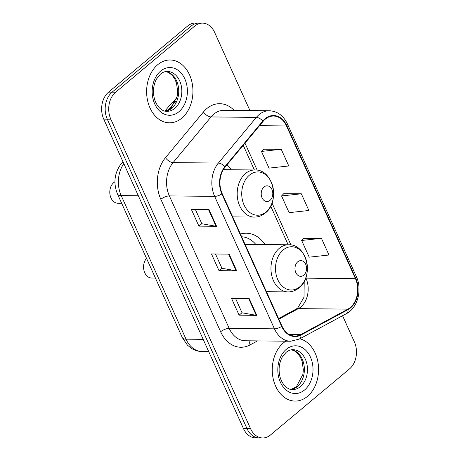 <?xml version="1.0" encoding="UTF-8"?>
<svg xmlns="http://www.w3.org/2000/svg" width="461" height="461" viewBox="0 0 461 461"><rect width="100%" height="100%" fill="white"/><g stroke="black" fill="none" stroke-linecap="round" stroke-linejoin="round"><path stroke-width="0.69" d="M264.966 244.537A34.69 25.574 90.6 0 0 246.312 233.214A34.69 25.574 90.6 0 0 240.435 234.073M231.192 169.74A34.69 25.574 90.6 0 0 227.054 164.761M249.925 110.554L214.653 32.426A19.633 14.475 90.6 0 0 202.5 23.125L195.424 23.05A19.633 14.475 90.6 0 0 187.679 25.989L108.577 92.119A19.633 14.475 90.6 0 0 103.754 119.151L243.466 428.574A19.633 14.475 90.6 0 0 255.619 437.875L259.157 437.915A19.633 14.475 90.6 0 1 247.004 428.609A19.633 14.475 90.6 0 0 259.157 437.915L262.695 437.95A19.633 14.475 90.6 0 0 270.44 435.011L349.542 368.881A19.633 14.475 90.6 0 0 354.365 341.849L342.563 315.716M202.5 23.125A19.633 14.475 90.6 0 0 194.755 26.064L115.653 92.194L112.115 92.16A19.633 14.475 90.6 0 0 107.292 119.186L247.004 428.609L107.292 119.186A19.633 14.475 90.6 0 1 112.115 92.16L191.217 26.023L112.115 92.16L108.577 92.119M198.962 23.085A19.633 14.475 90.6 0 0 191.217 26.023A19.633 14.475 90.6 0 1 198.962 23.085M157.714 64.696A31.417 23.165 90.6 0 0 147.434 99.881A31.417 23.165 90.6 0 0 169.446 122.822A31.417 23.165 90.6 0 0 181.836 118.12A31.417 23.165 90.6 0 0 192.122 82.928A31.417 23.165 90.6 0 0 170.109 59.993A31.417 23.165 90.6 0 0 157.714 64.696A31.417 23.165 90.6 0 0 147.434 99.881A31.417 23.165 90.6 0 0 169.446 122.822A31.417 23.165 90.6 0 0 181.836 118.12A31.417 23.165 90.6 0 0 192.122 82.928A31.417 23.165 90.6 0 0 170.109 59.993A31.417 23.165 90.6 0 0 157.714 64.696M283.354 342.955A31.417 23.165 90.6 0 0 273.073 378.147A31.417 23.165 90.6 0 0 295.086 401.082A31.417 23.165 90.6 0 0 307.475 396.379A31.417 23.165 90.6 0 0 318.211 363.902A31.417 23.165 90.6 0 0 299.829 338.789A31.417 23.165 90.6 0 1 318.211 363.902A31.417 23.165 90.6 0 1 307.475 396.379A31.417 23.165 90.6 0 1 295.086 401.082A31.417 23.165 90.6 0 1 273.073 378.147A31.417 23.165 90.6 0 1 283.354 342.955A31.417 23.165 90.6 0 1 285.774 341.192A31.417 23.165 90.6 0 0 283.354 342.955M265.282 119.169A20.947 15.444 -89.4 0 1 273.546 116.034A20.947 15.444 -89.4 0 1 286.506 125.957L355.454 278.669A20.947 15.444 -89.4 0 1 347.905 309.141L300.814 334.559A20.947 15.444 -89.4 0 1 294.959 336.052A20.947 15.444 -89.4 0 1 281.999 326.129L222.196 193.672A20.947 15.444 -89.4 0 1 225.17 167.026L263.116 121.352A20.947 15.444 -89.4 0 1 265.282 119.169M265.081 118.725A21.465 15.83 90.6 0 0 262.856 120.966L224.916 166.64A21.465 15.83 90.6 0 0 221.862 193.948L281.671 326.405A21.465 15.83 90.6 0 0 300.952 335.043L348.043 309.625A21.465 15.83 90.6 0 0 355.788 278.392L286.834 125.68A21.465 15.83 90.6 0 0 265.081 118.725M321.438 238.32L301.667 240.469L309.21 257.169L328.981 255.014L321.438 238.32L303.811 238.256M281.239 149.278L261.462 151.427L269.005 168.121L288.776 165.972L281.239 149.278L263.606 149.214M301.338 193.799L281.567 195.948L289.105 212.648L308.876 210.493L301.338 193.799L283.711 193.735M115.653 92.194A19.633 14.475 90.6 0 0 110.83 119.226L250.542 428.649A19.633 14.475 90.6 0 0 262.695 437.95M216.595 226.316L198.91 226.132L191.367 209.432L209.058 209.622L216.595 226.316A5.238 1.884 -24.3 0 1 216.03 226.27L208.51 209.617M256.8 315.359L239.115 315.174L231.572 298.474L249.263 298.665L256.8 315.359A5.238 1.884 -24.3 0 1 256.235 315.312L248.715 298.659M236.695 270.838L219.01 270.653L211.472 253.953L229.157 254.144L236.695 270.838A5.238 1.884 -24.3 0 1 236.13 270.791L228.616 254.138M219.01 270.653L221.914 268.221M215.494 253.999L221.943 268.279L236.13 270.791M239.115 315.174L242.019 312.742M235.594 298.521L242.042 312.8L256.235 315.312M198.91 226.132L201.814 223.7M195.389 209.478L201.837 223.758L216.03 226.27M281.567 195.948L283.826 193.614M261.462 151.427L263.727 149.087M301.667 240.469L303.932 238.135M114.933 181.813A11.127 8.206 90.6 0 0 113.723 182.648A11.127 8.206 90.6 0 0 110.081 195.112A11.127 8.206 90.6 0 0 117.878 203.232L121.658 203.272M270.013 200.356A7.854 5.791 90.6 0 0 271.944 189.546A7.854 5.791 90.6 0 0 263.986 187.005A7.854 5.791 90.6 0 0 262.055 197.815A7.854 5.791 90.6 0 0 270.013 200.356M303.787 275.154A7.854 5.791 90.6 0 0 305.718 264.343A7.854 5.791 90.6 0 0 297.754 261.796A7.854 5.791 90.6 0 0 295.829 272.612A7.854 5.791 90.6 0 0 303.787 275.154M266.446 291.68L288.079 291.905A23.563 17.374 90.6 0 1 271.569 274.704A23.563 17.374 90.6 0 1 279.285 248.312A23.563 17.374 90.6 0 1 288.58 244.785L246.191 244.336A23.563 17.374 90.6 0 0 245.085 244.376M255.838 244.439A31.089 22.923 90.6 0 0 241.656 236.775M146.54 258.373A11.127 8.206 90.6 0 0 144.028 270.665A11.127 8.206 90.6 0 0 151.652 278.029L155.432 278.069M103.754 119.151L110.83 119.226M187.679 25.989L194.755 26.064M243.466 428.574L250.542 428.649M123.848 163.649A26.179 19.304 90.6 0 0 121.197 195.573L138.346 195.752M175.941 100.93A26.179 19.304 90.6 0 0 174.921 102.071L175.457 102.077M164.911 111.084L171.233 103.471A13.092 6.552 39.7 0 1 174.921 102.071L168.058 110.329M182.343 337.671A13.092 4.714 -24.3 0 0 186.031 339.175A26.179 19.304 90.6 0 0 202.235 351.576C198.161 351.501 194.404 350.325 190.963 348.055L187.431 345.145L182.343 337.671L117.503 194.069A13.092 4.714 -24.3 0 0 121.197 195.573L186.031 339.175L203.186 339.354M117.503 194.069C113.135 183.103 114.374 172.967 121.226 163.661A13.092 6.552 39.7 0 1 123.3 162.433M347.905 309.141L298.382 308.616A20.947 15.444 90.6 0 0 300.791 306.974A20.947 15.444 90.6 0 0 305.937 278.144L305.799 277.833M278.853 319.162L298.382 308.616A11.779 7.37 -118.4 0 0 295.95 309.193L297.76 307.954L304.024 297.184L304.202 281.435M286.506 125.957L259.526 125.674M257.52 340.892L250.035 344.932A32.725 24.128 -89.4 0 1 220.64 331.759L160.837 199.308A6.546 2.357 -24.3 0 1 169.377 195.908L214.653 196.386A26.179 19.304 -89.4 0 1 218.37 163.079L256.316 117.405A26.179 19.304 -89.4 0 1 259.024 114.674A26.179 19.304 -89.4 0 1 269.357 110.755L224.081 110.277A26.179 19.304 90.6 0 0 213.748 114.195A26.179 19.304 90.6 0 0 211.04 116.927L173.094 162.6A26.179 19.304 90.6 0 0 169.377 195.908L229.18 328.365A26.179 19.304 90.6 0 0 245.385 340.765L290.661 341.244A26.179 19.304 -89.4 0 1 274.456 328.843L214.653 196.386A6.546 2.357 -24.3 0 0 221.862 193.948M262.856 120.966A6.546 3.273 39.7 0 0 256.316 117.405L211.04 116.927A6.546 3.273 -140.3 0 1 203.428 112A32.725 24.128 -89.4 0 1 234.13 110.386M281.671 326.405A6.546 2.357 155.7 0 1 274.456 328.843L229.18 328.365A6.546 2.357 -24.3 0 0 220.64 331.759M300.952 335.043A6.546 4.091 61.6 0 1 299.327 339.06L346.413 313.641C357.753 307.954 362.484 289.427 356.353 276.617L287.405 123.905A6.546 2.357 155.7 0 1 286.834 125.68M160.837 199.308A32.725 24.128 -89.4 0 1 165.487 157.668A6.546 3.273 -140.3 0 0 173.094 162.6L218.37 163.079A6.546 3.273 39.7 0 1 224.916 166.64M348.043 309.625A6.546 4.091 61.6 0 1 346.413 313.641M355.788 278.392A6.546 2.357 -24.3 0 0 356.353 276.617M165.487 157.668L203.428 112M250.018 340.812A6.546 4.091 -118.4 0 0 250.035 344.932M300.814 334.559L289.145 334.438M355.454 278.669L305.937 278.144A11.779 4.241 -24.3 0 1 305.683 278.139M290.966 244.993L272.025 203.036M257.198 170.195L244.993 143.169M165.436 111.193A19.95 14.706 90.6 0 0 171.688 108.312A19.95 14.706 90.6 0 0 178.407 87.031A19.95 14.706 90.6 0 0 165.856 71.536M166.911 111.326A19.95 14.706 90.6 0 0 174.782 108.341A19.95 14.706 90.6 0 0 181.311 85.994A19.95 14.706 90.6 0 0 167.337 71.432C165.073 71.363 162.785 72.244 160.474 74.088L156.556 78.935C153.236 85.268 152.597 92.142 154.631 99.564C158.054 109.66 164.646 111.683 166.911 111.326M178.943 111.712A23.874 17.604 90.6 0 0 184.809 78.843A23.874 17.604 90.6 0 0 160.612 71.103A23.874 17.604 90.6 0 0 154.746 103.973A23.874 17.604 90.6 0 0 178.943 111.712M265.991 211.985A21.644 15.956 90.6 0 0 271.31 182.193A21.644 15.956 90.6 0 0 249.372 175.18A21.644 15.956 90.6 0 0 244.059 204.972A21.644 15.956 90.6 0 0 265.991 211.985M254.806 169.988A23.563 17.374 90.6 0 0 245.511 173.515A23.563 17.374 90.6 0 0 237.801 199.907A23.563 17.374 90.6 0 0 254.311 217.108C258.333 217.114 261.992 215.76 265.288 213.04C280.553 201.607 273.16 169.06 254.806 169.988L223.331 169.654M299.765 286.782A21.644 15.956 90.6 0 0 305.078 256.99A21.644 15.956 90.6 0 0 283.146 249.971A21.644 15.956 90.6 0 0 277.833 279.769A21.644 15.956 90.6 0 0 299.765 286.782M291.075 389.453A19.95 14.706 90.6 0 0 297.328 386.572A19.95 14.706 90.6 0 0 304.047 365.291A19.95 14.706 90.6 0 0 291.496 349.795M292.551 389.585A19.95 14.706 90.6 0 0 300.422 386.6A19.95 14.706 90.6 0 0 306.951 364.259A19.95 14.706 90.6 0 0 292.971 349.692C290.712 349.622 288.425 350.51 286.114 352.348L282.195 357.194C278.876 363.527 278.237 370.402 280.271 377.824C283.694 387.92 290.286 389.943 292.551 389.585M304.583 389.971A23.874 17.604 90.6 0 0 310.443 357.102A23.874 17.604 90.6 0 0 286.252 349.363A23.874 17.604 90.6 0 0 280.386 382.232A23.874 17.604 90.6 0 0 304.583 389.971M171.233 103.471L176.696 98.654M202.235 351.576L208.729 351.645M121.226 163.661L122.931 161.615M290.661 341.244L299.327 339.06M287.405 123.905C283.388 115.578 277.372 111.193 269.357 110.755M278.582 318.568L295.95 309.193M288.16 244.779L270.705 206.119M254.391 169.982L243.235 145.284M165.787 71.547L168.789 72.625L172.247 75.385L174.725 78.889L176.482 83.032L177.704 91.647L177.283 96.078L170.679 108.635L165.366 111.176M232.672 216.883L254.311 217.108M288.58 244.785C306.928 243.857 314.327 276.404 299.062 287.837C295.766 290.551 292.107 291.911 288.079 291.905M291.427 349.807L294.429 350.884L297.887 353.645L300.365 357.148L302.122 361.291L303.344 369.912L302.923 374.338L296.314 386.894L291.006 389.441"/></g></svg>
